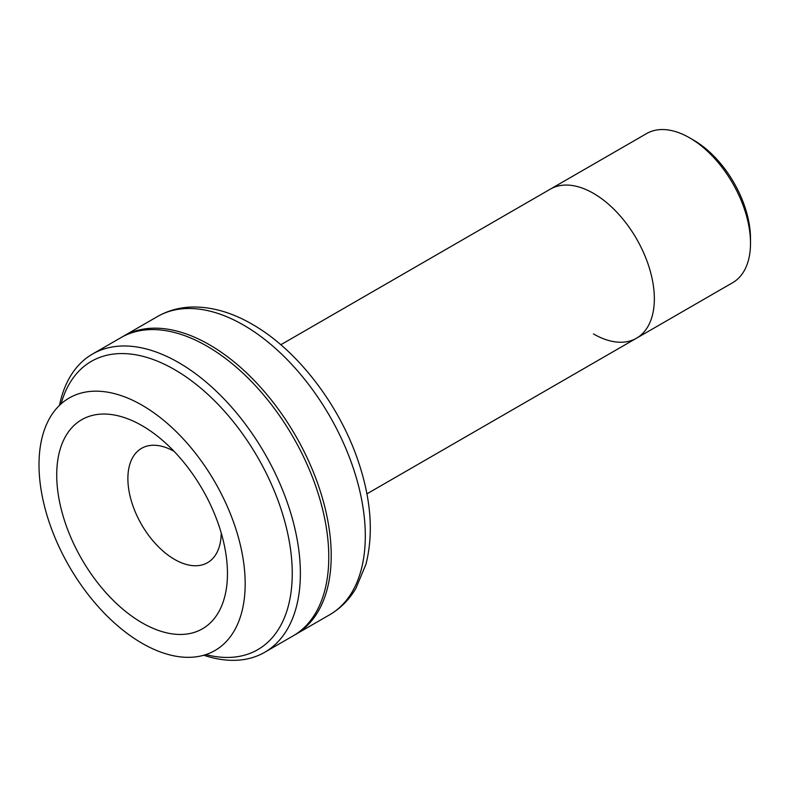 <?xml version="1.0" encoding="UTF-8"?>
<svg xmlns="http://www.w3.org/2000/svg" width="790" height="790" viewBox="0 0 790 790"><rect width="100%" height="100%" fill="white"/><g stroke="black" fill="none" stroke-linecap="round" stroke-linejoin="round"><path stroke-width="1.19" d="M693.679 140.186L689.621 137.835L693.679 140.186A80.353 46.393 60 0 1 750.5 238.59L750.5 243.281A86.09 49.711 -120 0 0 689.621 137.835L689.621 137.835A86.09 49.711 -120 0 0 646.576 133.579L550.423 189.087A86.09 49.711 60 0 1 593.468 193.353A86.09 49.711 -120 0 0 550.423 189.087L280.815 344.746M593.468 333.943A86.09 49.711 -120 0 0 636.513 338.209L732.666 282.692A86.09 49.711 -120 0 0 750.5 243.281M636.513 338.209A86.09 49.711 -120 0 0 649.716 269.222A86.09 49.711 -120 0 0 593.468 193.353A86.09 49.711 60 0 1 649.716 269.222A86.09 49.711 60 0 1 636.513 338.209L366.906 493.859M142.091 405.221A145.785 84.165 60 0 1 237.326 533.685A145.785 84.165 60 0 1 214.979 650.506A145.785 84.165 60 0 1 142.091 643.287A145.785 84.165 60 0 1 46.847 514.813A145.785 84.165 60 0 1 69.194 398.002A145.785 84.165 60 0 1 142.091 405.221M122.154 336.955A172.19 99.412 60 0 1 123.368 336.234A172.19 99.412 60 0 1 209.459 344.766A172.19 99.412 60 0 1 321.945 496.495A172.19 99.412 60 0 1 295.549 634.469A172.19 99.412 60 0 1 294.324 635.16M142.091 622.826A120.722 69.698 60 0 1 56.722 474.968A120.722 69.698 60 0 1 142.091 425.682A120.722 69.698 60 0 1 160.459 438.598A120.722 69.698 60 0 1 225.456 551.173A120.722 69.698 60 0 1 142.091 622.826M221.23 532.983A66.005 38.108 60 0 1 174.56 559.399A66.005 38.108 60 0 1 127.881 478.829A66.005 38.108 60 0 1 174.096 451.347M205.864 654.584A166.443 96.094 -120 0 0 291.184 554.6A166.443 96.094 -120 0 0 174.56 369.601A166.443 96.094 -120 0 0 61.107 403.848M59.487 405.349A172.19 99.412 60 0 1 92.519 354.048A172.19 99.412 60 0 1 178.619 362.571A172.19 99.412 60 0 1 291.105 514.3A172.19 99.412 60 0 1 264.709 652.283A172.19 99.412 60 0 1 203.761 655.236M92.519 354.048L120.929 337.646A172.19 99.412 60 0 1 207.019 346.168A172.19 99.412 60 0 1 319.506 497.907A172.19 99.412 60 0 1 293.12 635.881L264.709 652.283M329.637 614.788A172.19 99.412 -120 0 0 356.033 476.814A172.19 99.412 -120 0 0 243.547 325.085A172.19 99.412 -120 0 0 157.457 316.553C168.24 310.411 180.09 307.221 193.007 307.004C212.461 306.885 232.181 312.623 252.158 324.226C297.109 349.772 338.959 404.213 358.058 460.708C371.073 498.944 373.709 533.477 365.948 564.287L355.816 588.57C349.15 599.738 340.431 608.478 329.637 614.788L295.549 634.469M123.368 336.234L157.457 316.553"/></g></svg>
